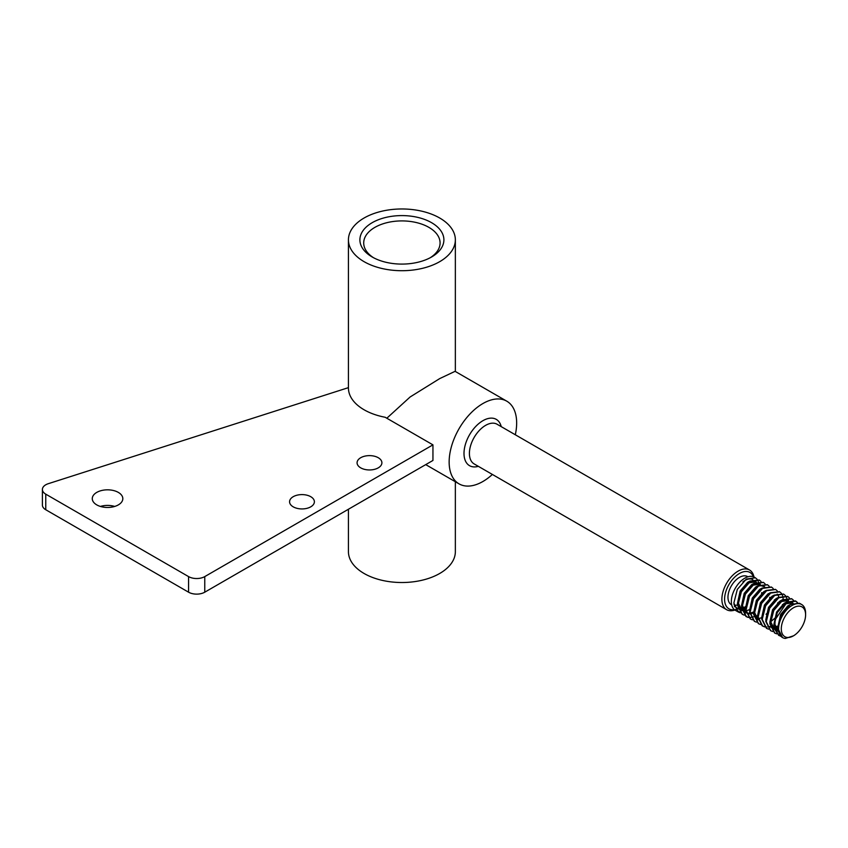 <?xml version="1.0" encoding="UTF-8"?>
<svg xmlns="http://www.w3.org/2000/svg" width="848" height="848" viewBox="0 0 848 848"><rect width="100%" height="100%" fill="white"/><g stroke="black" fill="none" stroke-linecap="round" stroke-linejoin="round"><path stroke-width="1.27" d="M378.261 457.719A12.413 7.166 0 0 0 364.735 456.171A12.413 7.166 0 0 0 357.072 462.785A12.413 7.166 0 0 0 360.707 467.852A12.413 7.166 0 0 0 374.233 469.41A12.413 7.166 0 0 0 381.897 462.785A12.413 7.166 0 0 0 378.261 457.719M310.75 496.695A12.413 7.166 0 0 0 297.224 495.147A12.413 7.166 0 0 0 289.571 501.762A12.413 7.166 0 0 0 293.207 506.828A12.413 7.166 0 0 0 306.732 508.387A12.413 7.166 0 0 0 314.385 501.762A12.413 7.166 0 0 0 310.75 496.695M100.403 506.436A15.275 8.819 180 0 1 114.692 506.436M118.349 492.412A15.275 8.819 0 0 0 101.707 490.494A15.275 8.819 0 0 0 92.273 498.645A15.275 8.819 0 0 0 96.746 504.878A15.275 8.819 0 0 0 113.399 506.797A15.275 8.819 0 0 0 122.822 498.645A15.275 8.819 0 0 0 118.349 492.412M432.946 444.861L385.162 417.269A53.466 30.867 180 0 1 348.433 387.949A53.466 30.867 180 0 1 348.433 387.642L48.304 483.689A11.459 6.614 0 0 0 42.4 489.476A11.459 6.614 0 0 0 45.76 494.151L188.563 576.598A11.459 6.614 0 0 0 204.76 576.598L432.946 444.861L432.946 460.453L204.76 592.19A11.459 6.614 180 0 1 188.563 592.19L188.563 576.598M45.76 494.151L45.76 509.743L188.563 592.19M45.76 509.743A11.459 6.614 180 0 1 42.4 505.058L42.4 489.476M372.187 256.986L372.187 256.986A42.008 24.253 180 0 1 372.187 222.695A42.008 24.253 180 0 1 431.6 222.695A42.008 24.253 180 0 1 431.6 256.986A42.008 24.253 180 0 1 372.187 256.986M430.18 257.771A38.192 22.048 0 0 0 440.08 242.963A38.192 22.048 0 0 0 428.897 227.37A38.192 22.048 0 0 0 387.282 222.589A38.192 22.048 0 0 0 363.707 242.963A38.192 22.048 0 0 0 373.608 257.771M492.391 474.456A47.732 27.56 -60 0 1 482.904 481.494A47.732 27.56 -60 0 1 459.033 483.858A47.732 27.56 -60 0 1 451.719 445.613A47.732 27.56 -60 0 1 482.904 403.542A47.732 27.56 -60 0 1 506.775 401.178L455.079 371.329L439.699 378.6L410.125 396.981L386.826 418.223M364.089 261.672A53.466 30.867 0 0 0 422.357 268.36A53.466 30.867 0 0 0 455.355 239.836A53.466 30.867 0 0 0 439.699 218.01A53.466 30.867 0 0 0 381.43 211.322A53.466 30.867 0 0 0 348.433 239.836A53.466 30.867 0 0 0 364.089 261.672M348.433 509.245L348.433 551.656A53.466 30.867 0 0 0 364.089 573.481A53.466 30.867 0 0 0 422.357 580.17A53.466 30.867 0 0 0 455.355 551.656L455.355 481.738M753.416 576.757A21.009 12.126 120 0 0 739.445 573.481A21.009 12.126 120 0 0 724.807 596.133A21.009 12.126 120 0 0 734.41 609.67M735.64 609.405A21.009 12.126 120 0 0 737.94 608.557M737.961 608.631A22.917 13.229 -60 0 1 735.831 609.68M734.898 610.041A22.917 13.229 -60 0 1 726.63 609.691A22.917 13.229 -60 0 1 723.121 591.332A22.917 13.229 -60 0 1 738.089 571.139A22.917 13.229 -60 0 1 749.547 570.004A22.917 13.229 -60 0 1 753.978 576.99M793.452 607.783A17.183 9.922 120 0 0 781.294 628.824A17.183 9.922 120 0 0 793.452 635.841L785.386 638.438A19.091 11.024 -60 0 1 782.556 637.569A19.091 11.024 -60 0 1 779.619 622.262A19.091 11.024 -60 0 1 792.096 605.44A19.091 11.024 -60 0 1 801.646 604.497A19.091 11.024 -60 0 1 805.6 613.231L805.6 614.8A17.183 9.922 120 0 0 793.452 607.783M747.925 576.788L747.554 576.576A16.229 9.37 120 0 0 739.445 577.382A16.229 9.37 120 0 0 728.835 591.681A16.229 9.37 120 0 0 731.326 604.688L731.697 604.9M734.485 605.44A16.229 9.37 120 0 0 737.41 604.847M752.844 579.629A16.229 9.37 120 0 0 744.841 580.498A16.229 9.37 120 0 0 742.901 581.802M733.965 604.253A16.229 9.37 120 0 0 736.721 607.804A16.229 9.37 120 0 0 737.866 608.302M742.753 607.984A16.229 9.37 120 0 0 744.841 606.998A16.229 9.37 120 0 0 745.646 606.5M756.978 579.152L755.398 577.795L746.357 579.036L737.315 589.402L733.87 603.002L738.332 612.033L740.251 612.807M755.398 577.795L754.391 577.212A19.091 11.024 120 0 0 744.841 578.156A19.091 11.024 120 0 0 732.365 594.989A19.091 11.024 120 0 0 735.29 610.284L738.332 612.033M736.88 610.931A19.091 11.024 120 0 0 738.089 611.143L739.562 612.002M759.193 580L749.908 581.081L740.866 591.448L737.41 605.048L742.127 614.228M761.038 581.484L759.448 580.138L750.406 581.368L741.375 591.745L737.919 605.345L742.382 614.376L744.3 615.15M763.242 582.332L753.957 583.424L744.915 593.791L741.47 607.391L745.922 616.422L748.148 617.259M748.445 617.323L750.756 617.408M751.116 617.365L753.077 616.962M753.247 616.909L753.861 616.708M755.261 616.125L755.981 615.765M765.087 583.827L763.507 582.47L754.466 583.71L745.424 594.077L741.968 607.677L746.431 616.719L748.349 617.482M767.292 584.675L758.006 585.756L748.964 596.133L745.519 609.733L750.236 618.902M769.136 586.169L767.557 584.813L758.515 586.053L749.473 596.42L746.028 610.019L750.48 619.051L752.399 619.824M771.351 587.007L762.055 588.099L753.013 598.465L749.568 612.065L754.285 621.245M773.185 588.501L771.606 587.155L762.564 588.385L753.522 598.762L750.077 612.362L754.529 621.393L756.448 622.167M775.401 589.349L766.104 590.431L757.063 600.808L753.618 614.408L758.335 623.577M777.234 590.844L775.655 589.487L766.613 590.727L757.571 601.094L754.126 614.694L758.589 623.736L760.508 624.499M779.45 591.692L770.154 592.773L761.112 603.14L757.667 616.74L762.129 625.782L764.345 626.619M781.284 593.176L779.704 591.83L770.662 593.07L761.621 603.437L758.176 617.037L762.638 626.068L764.557 626.842M764.854 626.905L767.122 627.075M771.638 625.93L772.687 625.421M783.499 594.024L774.203 595.116L765.172 605.483L761.716 619.082L766.433 628.262M785.333 595.519L783.753 594.162L774.712 595.402L765.67 605.779L762.225 619.379L766.687 628.41L768.606 629.174M787.548 596.367L778.263 597.448L769.221 607.825L765.765 621.425L770.482 630.594M789.382 597.861L787.803 596.504L778.761 597.745L769.719 608.111L766.274 621.711L770.737 630.742L772.655 631.516M791.597 598.699L782.312 599.79L773.27 610.157L769.825 623.757L774.542 632.937M793.442 600.193L791.852 598.847L782.821 600.077L773.779 610.454L770.323 624.054L774.786 633.085L776.704 633.859M797.173 602.493L795.403 600.893L786.361 602.122L777.319 612.5L773.874 626.1L778.591 635.269M780.754 636.191L778.846 635.428L774.754 629.333L775.146 619.687L786.87 602.419L795.912 601.179L797.491 602.536M758.865 585.247L758.398 581.961M758.282 581.58L757.179 579.396M761.504 593.462L761.748 592.561M769.602 598.147L769.857 597.236M756.49 616.061L757.667 615.383M766.051 614.281L766.91 613.411M774.129 600.914L774.425 599.812M770.355 622.061L775.008 618.086M782.227 605.589L782.524 604.486M783.16 599.282L783.043 597.628M783.001 597.342L782.704 595.985M782.587 595.603L781.485 593.43M787.22 601.624L786.753 598.328M786.637 597.946L785.534 595.773M801.646 604.497L799.452 603.225L790.41 604.465L781.368 614.832L777.923 628.432L782.556 637.569M506.775 401.178A47.732 27.56 -60 0 1 515.298 434.77M793.452 635.841A17.183 9.922 120 0 0 805.6 614.8M741.555 608.557L738.82 609.256M777.923 626.916L780.637 614.418L788.131 605.684L790.23 604.582M778.612 631.718L774.415 626.99M773.874 624.573L776.588 612.076L784.082 603.341L786.181 602.239M788.121 601.698L793.028 603.129M792.064 602.589L792.753 603.235M774.563 629.375L770.355 624.658M769.825 622.241L772.539 609.744L780.033 601.009L782.132 599.907M777.849 626.036L774.425 627.202M773.959 627.266L772.38 627.308M771.754 627.234L770.705 626.99M770.228 626.81L769.507 626.449M765.765 619.899L768.489 607.401L775.984 598.667L778.082 597.564M761.716 617.556L764.44 605.059L771.934 596.324L774.033 595.222M757.667 615.224L760.391 602.727L767.875 593.992L769.973 592.89M777.786 602.748L777.468 604.03M757.349 619.443L754.158 615.298M753.618 612.881L756.342 600.384L763.825 591.65L765.924 590.547M749.568 610.549L752.282 598.041L759.776 589.307L761.875 588.215M745.519 608.207L748.233 595.709L755.727 586.975L757.826 585.873M759.766 585.332L764.673 586.763M763.709 586.212L764.398 586.869M753.543 612.002L750.173 613.157M749.653 613.231L747.448 613.21M745.922 612.775L742.011 608.281M741.47 605.864L744.184 593.367L751.678 584.632L753.777 583.53M759.172 583.551L760.349 584.526M749.494 609.67L746.07 610.825M745.604 610.899L744.035 610.942M741.873 610.443L737.951 605.949M737.421 603.532L740.134 591.035L747.629 582.3L749.727 581.198M755.6 581.537L756.299 582.194M745.572 607.263L742.074 608.482M778.337 631.548L774.796 624.107L775.104 619.877M783.488 605.112L785.089 603.924L792.583 602.843M774.288 629.205L770.747 621.764L771.055 617.535M779.439 602.769L781.04 601.592L788.534 600.501M777.913 627.054L774.5 627.891M774.033 627.912L772.761 627.817M772.157 627.7L770.747 627.17M787.188 606.341L787.082 607.115M777.224 594.109L777.733 594.66M778.093 595.19L778.877 597.077M779.089 601.667L778.973 602.44M758.091 619.856L754.54 612.404L754.847 608.175M761.716 617.694L759.289 618.415M757.836 618.552L756.564 618.468M753.618 613.019L750.459 613.846M749.738 613.878L748.455 613.793M745.933 612.839L742.392 605.398L742.7 601.168M751.084 586.403L752.685 585.215L760.179 584.134M741.883 610.496L738.343 603.055L738.65 598.826M747.035 584.071L748.636 582.883L756.13 581.792M745.509 608.345L742.095 609.182M741.629 609.203L740.622 609.15M204.76 576.598L204.76 592.19M749.547 570.004L497.066 424.233A22.917 13.229 120 0 0 485.607 425.367A22.917 13.229 120 0 0 470.64 445.56A22.917 13.229 120 0 0 474.149 463.92L726.63 609.691M478.336 466.336A26.733 15.434 -60 0 1 464.142 450.691A26.733 15.434 -60 0 1 482.904 420.693A26.733 15.434 -60 0 1 501.242 426.65M455.355 239.836L455.355 371.498M734.379 606.447L736.721 607.804M459.033 483.858L425.717 464.619M746.208 613.009L745.201 612.426M742.159 610.666L741.152 610.083M348.433 239.836L348.433 387.949"/></g></svg>
